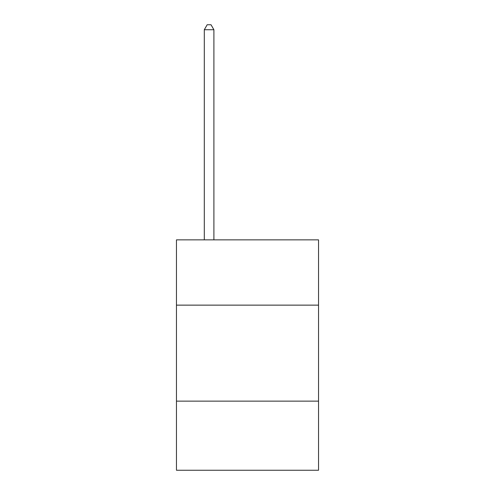 <?xml version="1.0" encoding="UTF-8"?>
<svg xmlns="http://www.w3.org/2000/svg" width="495" height="495" viewBox="0 0 495 495"><rect width="100%" height="100%" fill="white"/><g stroke="black" fill="none" stroke-linecap="round" stroke-linejoin="round"><path stroke-width="0.74" d="M318.539 305.137L318.539 239.858L176.461 239.858L176.461 305.137L318.539 305.137L318.539 470.25L176.461 470.25L176.461 305.137M318.539 401.136L176.461 401.136M213.902 239.858L213.902 29.743L204.299 29.743L204.299 239.858M204.299 29.743L207.182 24.75L211.019 24.75L213.902 29.743"/></g></svg>
